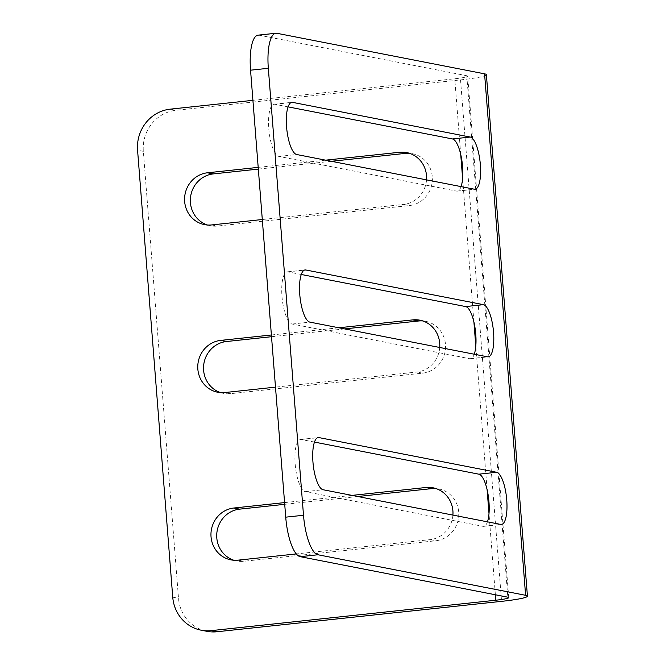 <?xml version="1.0" encoding="UTF-8"?>
<svg xmlns="http://www.w3.org/2000/svg" width="665" height="665" viewBox="0 0 665 665"><rect width="100%" height="100%" fill="white"/><g stroke="black" fill="none" stroke-linecap="round" stroke-linejoin="round"><path stroke-width="0.5" stroke-dasharray="3.33 2.49" d="M220.63 392.624A26.259 24.938 -79 0 0 223.473 393.364A26.259 24.938 -79 0 0 230.556 393.672L422.641 373.148A26.259 24.938 -79 0 0 445.525 348.152A26.259 24.938 -79 0 0 425.617 321.311A26.259 24.938 -79 0 0 422.699 320.929M271.387 334.985L338.826 327.779M344.595 328.909L271.519 336.714M439.723 347.479A26.259 24.938 101 0 1 416.872 372.026L275.493 387.13M301.27 274.479L287.995 271.885A26.259 7.897 83.9 0 0 287.263 271.852A26.259 7.897 83.9 0 0 282.076 297.588A26.259 7.897 83.9 0 0 292.101 324.03L469.748 358.709A26.259 7.897 83.9 0 0 470.479 358.743A26.259 7.897 83.9 0 0 474.261 354.221M331.403 161.296L258.328 169.101M258.195 167.372L325.634 160.165M207.438 225.011A26.259 24.938 -79 0 0 210.281 225.759A26.259 24.938 -79 0 0 217.372 226.058L409.449 205.543A26.259 24.938 -79 0 0 432.333 180.539A26.259 24.938 -79 0 0 412.425 153.698A26.259 24.938 -79 0 0 409.507 153.316M426.531 179.866A26.259 24.938 101 0 1 403.68 204.413L262.301 219.517M233.822 560.238A26.259 24.938 -79 0 0 236.665 560.977A26.259 24.938 -79 0 0 243.747 561.285L435.833 540.761A26.259 24.938 -79 0 0 458.717 515.757A26.259 24.938 -79 0 0 438.809 488.925A26.259 24.938 -79 0 0 435.891 488.542M452.915 515.092A26.259 24.938 101 0 1 430.064 539.639L296.299 553.928M357.787 496.514L284.711 504.328M284.578 502.599L352.018 495.392M314.462 442.084L301.187 439.499A26.259 7.897 83.9 0 0 300.455 439.465A26.259 7.897 83.9 0 0 295.268 465.201A26.259 7.897 83.9 0 0 305.293 491.643L482.94 526.323A26.259 7.897 83.9 0 0 483.671 526.356A26.259 7.897 83.9 0 0 487.453 521.834M288.078 106.866L274.811 104.272A26.259 7.897 83.9 0 0 274.071 104.239A26.259 7.897 83.9 0 0 268.884 129.974A26.259 7.897 83.9 0 0 278.909 156.416L456.556 191.096A26.259 7.897 83.9 0 0 457.296 191.129A26.259 7.897 83.9 0 0 461.069 186.607M486.389 74.696A37.506 3.308 -4.5 0 1 460.537 79.891L175.976 110.29A37.506 35.619 -79 0 0 143.332 151.337L178.511 598.301A37.506 35.619 -79 0 0 206.898 631.318M508.733 597.627L467.695 76.167A18.753 1.654 -4.5 0 0 466.78 75.735L259.151 35.195A37.506 11.28 83.9 0 0 258.095 35.154M252.916 100.324L454.769 78.761A18.753 1.654 -4.5 0 0 467.695 76.167M230.556 393.672L224.795 392.55M422.641 373.148L416.872 372.026M469.748 358.709L487.528 356.814M292.101 324.03L309.89 322.126M287.995 271.885L304.337 270.14M211.603 224.936L217.372 226.058M403.68 204.413L409.449 205.543M237.987 560.163L243.747 561.285M430.064 539.639L435.833 540.761M482.94 526.323L500.72 524.427M305.293 491.643L323.082 489.739M301.187 439.499L317.529 437.753M274.811 104.272L291.145 102.526M278.909 156.416L296.698 154.521M456.556 191.096L474.336 189.201M172.742 597.178L178.511 598.301M460.537 79.891L501.576 601.351M466.78 75.735L507.827 597.195M170.207 109.16L175.976 110.29M143.332 151.337L137.572 150.207M276.931 33.3L259.151 35.195M495.375 594.768L488.999 513.688M487.104 489.615L475.808 346.074M473.912 322.001L462.616 178.461M460.72 154.388L454.769 78.761M223.473 393.364L217.713 392.242M425.617 321.311L419.848 320.181M470.479 358.743L488.268 356.847M287.263 271.852L305.044 269.948M204.521 224.629L210.281 225.759M406.656 152.568L412.425 153.698M230.896 559.855L236.665 560.977M433.04 487.794L438.809 488.925M300.455 439.465L318.236 437.562M483.671 526.356L501.46 524.461M274.071 104.239L291.852 102.335M457.296 191.129L475.076 189.234"/><path stroke-width="1" d="M271.519 336.714L226.457 341.527A26.259 24.938 -79 0 0 203.698 364.985A26.259 24.938 -79 0 0 220.63 392.624M275.493 387.13L224.795 392.55A26.259 24.938 101 0 1 217.713 392.242A26.259 24.938 101 0 1 197.804 365.401A26.259 24.938 101 0 1 220.689 340.397L271.387 334.985M338.826 327.779L412.766 319.882A26.259 24.938 101 0 1 419.848 320.181A26.259 24.938 101 0 1 439.723 347.479M422.699 320.929A26.259 24.938 -79 0 0 418.534 321.004L344.595 328.909M474.261 354.221A26.259 7.897 83.9 0 0 474.669 325.7A26.259 7.897 83.9 0 0 465.641 306.565L301.27 274.479M483.43 304.661A26.259 7.897 -96.1 0 1 493.447 331.103A26.259 7.897 -96.1 0 1 488.268 356.847A26.259 7.897 -96.1 0 1 487.528 356.814L309.89 322.126A26.259 7.897 -96.1 0 1 299.865 295.684A26.259 7.897 -96.1 0 1 305.044 269.948A26.259 7.897 -96.1 0 1 305.784 269.982L483.43 304.661L465.641 306.565M409.507 153.316A26.259 24.938 -79 0 0 405.342 153.391L331.403 161.296M258.328 169.101L213.266 173.914A26.259 24.938 -79 0 0 190.514 197.372A26.259 24.938 -79 0 0 207.438 225.011M262.301 219.517L211.603 224.936A26.259 24.938 101 0 1 204.521 224.629A26.259 24.938 101 0 1 184.612 197.788A26.259 24.938 101 0 1 207.497 172.784L258.195 167.372M325.634 160.165L399.574 152.268A26.259 24.938 101 0 1 406.656 152.568A26.259 24.938 101 0 1 426.531 179.866M296.299 553.928L237.987 560.163A26.259 24.938 101 0 1 230.896 559.855A26.259 24.938 101 0 1 210.996 533.014A26.259 24.938 101 0 1 233.881 508.01L284.578 502.599M284.711 504.328L239.649 509.141A26.259 24.938 -79 0 0 216.89 532.599A26.259 24.938 -79 0 0 233.822 560.238M352.018 495.392L425.957 487.495A26.259 24.938 101 0 1 433.04 487.794A26.259 24.938 101 0 1 452.915 515.092M435.891 488.542A26.259 24.938 -79 0 0 431.726 488.617L357.787 496.514M500.72 524.427L323.082 489.739A26.259 7.897 -96.1 0 1 313.057 463.297A26.259 7.897 -96.1 0 1 318.236 437.562A26.259 7.897 -96.1 0 1 318.976 437.595L496.622 472.275A26.259 7.897 -96.1 0 1 506.639 498.717A26.259 7.897 -96.1 0 1 501.46 524.461A26.259 7.897 -96.1 0 1 500.72 524.427M487.453 521.834A26.259 7.897 83.9 0 0 487.861 493.305A26.259 7.897 83.9 0 0 478.833 474.178L314.462 442.084M296.698 154.521A26.259 7.897 -96.1 0 1 286.673 128.071A26.259 7.897 -96.1 0 1 291.852 102.335A26.259 7.897 -96.1 0 1 292.592 102.368L470.238 137.048A26.259 7.897 -96.1 0 1 480.255 163.499A26.259 7.897 -96.1 0 1 475.076 189.234A26.259 7.897 -96.1 0 1 474.336 189.201L296.698 154.521M461.069 186.607A26.259 7.897 83.9 0 0 461.477 158.087A26.259 7.897 83.9 0 0 452.449 138.952L288.078 106.866M201.129 630.187L206.898 631.318A37.506 35.619 -79 0 0 217.014 631.75L501.576 601.351A37.506 3.308 -4.5 0 0 527.428 596.156A37.506 3.308 -4.5 0 0 525.608 595.3L317.978 554.76A37.506 11.28 -96.1 0 1 303.506 515.259L268.328 68.296A37.506 11.28 -96.1 0 1 275.884 33.25L258.095 35.154A37.506 11.28 83.9 0 0 250.547 70.191L285.726 517.162A37.506 11.28 83.9 0 0 300.189 556.663L507.827 597.195A18.753 1.654 -4.5 0 1 508.733 597.627A18.753 1.654 -4.5 0 1 495.807 600.221L211.246 630.628A37.506 35.619 101 0 1 201.129 630.187A37.506 35.619 101 0 1 172.742 597.178L137.572 150.207A37.506 35.619 101 0 1 170.207 109.16L252.916 100.324M275.884 33.25A37.506 11.28 -96.1 0 1 276.931 33.3L484.569 73.832A37.506 3.308 -4.5 0 1 486.389 74.696L527.428 596.156M226.457 341.527L220.689 340.397M418.534 321.004L412.766 319.882M304.337 270.14L305.784 269.982M399.574 152.268L405.342 153.391M207.497 172.784L213.266 173.914M233.881 508.01L239.649 509.141M425.957 487.495L431.726 488.617M317.529 437.753L318.976 437.595M478.833 474.178L496.622 472.275M291.145 102.526L292.592 102.368M452.449 138.952L470.238 137.048M217.014 631.75L211.246 630.628M300.189 556.663L317.978 554.76M303.506 515.259L285.726 517.162M250.547 70.191L268.328 68.296M495.807 600.221L495.375 594.768M488.999 513.688L487.104 489.615M475.808 346.074L473.912 322.001M462.616 178.461L460.72 154.388M525.608 595.3L484.569 73.832"/></g></svg>
